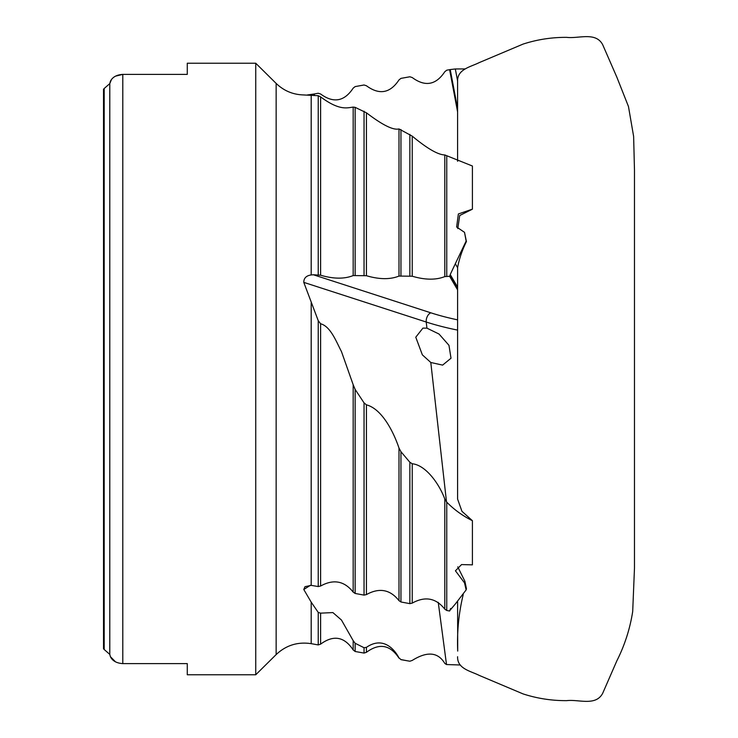 <?xml version="1.0" encoding="UTF-8"?>
<svg xmlns="http://www.w3.org/2000/svg" width="738" height="738" viewBox="0 0 738 738"><rect width="100%" height="100%" fill="white"/><g stroke="black" fill="none" stroke-linecap="round" stroke-linejoin="round"><path stroke-width="1.11" d="M444.793 499.036C439.396 484.128 425.854 465.088 412.238 463.759L412.238 603.112C425.116 595.981 435.974 597.992 444.793 609.154L444.793 499.036L446.758 502.163L446.758 610.483L449.617 611.018L450.623 608.49M457.597 289.868L449.617 276.28L450.198 274.988L457.597 287.589M457.597 111.927L449.617 69.676L450.198 69.584L457.597 108.763M457.606 81.042L455.318 68.957L465.014 68.929M457.597 108.587L450.226 69.575L455.318 68.957M450.54 608.712L450.226 610.04L455.318 604.007L466.139 589.902L466.425 588.675L464.894 581.276L464.516 582.872L455.438 570.806L461.554 564.579L472.412 564.856L472.412 520.705L461.933 511.296L457.597 499.082L457.606 267.654L455.318 263.761L466.139 241.049L466.425 241.547L464.516 232.341L456.637 227.009L458.363 213.965L472.412 209.168L459.709 215.514L457.781 228.586M457.754 566.867L464.894 581.276M457.597 287.082L450.226 274.536L455.318 263.761M103.523 648.739L104.187 649.505L103.523 648.739L103.523 89.261L104.187 88.495L103.523 89.261M103.523 506.379L103.523 231.621M115.534 76.143L122.794 74.39C116.595 74.787 112.462 77.103 110.396 81.328L109.787 83.615L111.429 79.593M104.187 88.495L109.787 83.615L109.787 654.385L110.396 656.672L109.787 654.385L104.187 649.505L104.187 88.495M449.617 69.676L446.758 70.193L444.793 71.734C435.955 85.082 425.106 87.019 412.238 77.545L409.858 76.78L400.955 78.376L398.99 79.916C390.153 93.274 379.304 95.22 366.426 85.756L364.046 84.99L355.144 86.595L353.179 88.136C344.351 101.512 333.493 103.468 320.615 94.003L318.235 93.246L313.373 94.123L314.748 95.257M307.359 94.962L313.373 94.123M400.955 659.56L398.99 657.909L400.955 659.56L407.219 660.768L409.858 661.22L412.238 660.427C427.191 651.082 438.049 652.078 444.793 663.416L446.508 664.541L460.161 664.993M355.144 643.278L355.144 651.488L353.179 649.947L353.179 640.639L355.144 643.278L364.046 647.715L366.426 647.355L366.426 652.309L364.046 653.075L364.046 647.715M398.99 657.909C393.603 647.733 382.118 636.543 366.426 647.355M353.179 640.639L341.454 620.021L332.884 612.577L320.615 613.149L320.615 644.145L318.235 644.92L318.235 612.42L320.615 613.149M310.347 585.345L303.779 589.496L311.196 602.143L318.235 612.42M446.758 502.163C454.174 509.7 462.726 515.88 472.412 520.705M464.516 582.872L466.139 589.902M366.426 594.588C379.304 587.457 390.153 589.477 398.99 600.649L398.99 448.04C393.603 432.062 382.118 409 366.426 404.839L366.426 594.588L364.046 595.114L355.144 593.453L353.179 592.116L353.179 384.729L341.454 351.546C336.325 341.869 330.689 326.464 320.615 323.77L320.615 586.027C333.493 578.906 344.351 580.935 353.179 592.116M353.179 384.729L355.144 389.424L364.046 402.874L366.426 404.839M412.238 603.112L409.858 603.638L400.955 601.987L398.99 600.649M398.99 448.04L400.955 451.711L409.858 462.246L412.238 463.759M320.615 586.027L318.235 586.553L311.196 585.363L304.997 586.682L303.779 589.496M426.924 328.152L439.018 334.028L448.962 345.31L451.01 358.225L442.615 365.116L430.798 362.487L422.357 354.858L415.771 337.201L422.911 328.124L426.924 328.152L426.232 322.026L303.779 282.368L318.235 320.661L320.615 323.77M446.758 610.483L444.793 609.154M444.793 154.943C438.049 154.823 427.191 148.559 412.238 136.133L412.238 276.224C425.106 280.006 435.955 280.126 444.793 276.593L444.793 154.943L472.412 166.013L472.412 209.168M449.617 276.28L444.793 276.593M464.516 232.341L466.139 241.049M115.525 661.857L110.396 656.672C112.444 660.888 116.586 663.204 122.794 663.61L187.277 663.61L187.277 674.772L255.745 674.772L255.745 63.228L187.277 63.228L187.277 74.39L122.794 74.39L122.794 663.61M366.426 275.717C379.304 279.499 390.153 279.619 398.99 276.077L398.99 128.938C393.289 130.405 382.432 125.017 366.426 112.794L366.426 275.717L353.179 275.569L353.179 107.084C346.98 107.877 339.443 110.829 320.615 96.899L320.615 275.219C333.493 278.992 344.351 279.112 353.179 275.569M353.179 107.084L355.144 107.351L366.426 112.794M412.238 276.224L398.99 276.077M398.99 128.938L412.238 136.133M304.462 94.953C293.503 94.861 284.065 91.023 276.15 83.422L255.745 63.228M303.779 94.962L318.235 95.709L320.615 96.899M303.779 282.368C303.807 278.115 306.279 275.643 311.196 274.951L313.373 274.767L430.909 312.838A124.279 38.311 -175.8 0 0 457.597 319.858M320.615 275.219L313.373 274.767M466.425 241.547C462.062 250.459 459.128 259.167 457.606 267.654M311.196 602.143L311.196 643.665L318.235 644.92M364.046 595.114L364.046 402.874M355.144 389.424L355.144 593.453M409.858 603.638L409.858 462.246M400.955 451.711L400.955 601.987M318.235 586.553L318.235 320.661M311.196 302.94L311.196 585.363M446.758 155.746L446.758 276.243M364.046 275.32L364.046 111.217M355.144 107.351L355.144 275.219M409.858 275.827L409.858 134.408M400.955 129.556L400.955 275.726M276.15 83.422L276.15 654.578L255.745 674.772M311.196 95.036L311.196 274.951M318.235 274.822L318.235 95.709M446.508 501.895L430.798 362.487M457.597 330.098A130.7 40.295 4.2 0 1 426.232 322.026A6.651 3.93 107.9 0 1 430.909 312.838M446.508 664.541L438.243 602.337M355.144 651.488L364.046 653.075M398.99 658.111C390.171 644.763 379.314 642.835 366.426 652.309M400.955 659.652L407.219 660.768M353.179 649.947C344.36 636.608 333.502 634.671 320.615 644.145M276.15 654.578C286.067 645.261 297.746 641.626 311.196 643.665M457.597 601.11L457.708 651.091C456.914 631.949 458.741 613.121 463.206 594.607M457.597 161.262L457.597 81.272C457.163 69.178 470.779 66.881 479.193 62.619L523.039 44.105C537.255 39.492 551.849 37.251 566.812 37.361C578.61 38.846 595.695 31.513 602.678 44.686L616.857 77.186L628.472 106.53L633.628 136.447L634.477 170.174M634.477 169.915L634.477 568.085L632.697 611.498C630.012 628.73 624.735 645.169 616.857 660.814L602.678 693.314C595.695 706.487 578.61 699.154 566.812 700.639C551.849 700.749 537.255 698.508 523.039 693.895L479.193 675.381C470.779 671.119 457.163 668.822 457.597 656.728"/></g></svg>
